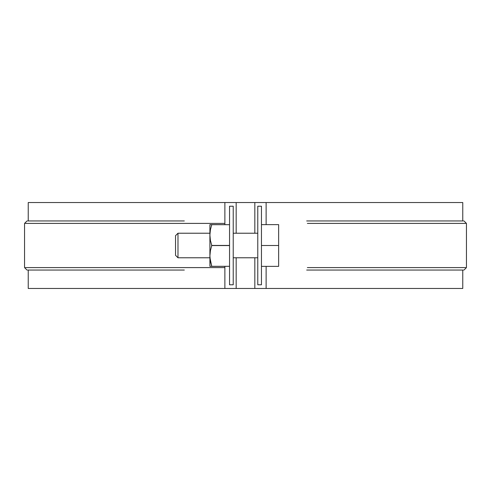 <?xml version="1.0" encoding="UTF-8"?>
<svg xmlns="http://www.w3.org/2000/svg" width="491" height="491" viewBox="0 0 491 491"><rect width="100%" height="100%" fill="white"/><g stroke="black" fill="none" stroke-linecap="round" stroke-linejoin="round"><path stroke-width="0.74" d="M229.543 206.22L229.543 284.78L233.225 284.78L233.225 206.22L229.543 206.22L233.225 206.22L233.225 284.78L229.543 284.78L229.543 206.22M257.775 284.78L261.457 284.78L261.457 245.5L278.642 245.5L278.642 224.632L261.457 224.632L278.642 224.632L278.642 245.5L261.457 245.5L261.457 206.22L257.775 206.22L257.775 284.78L261.457 284.78L261.457 206.22L257.775 206.22L257.775 284.78M233.225 259.002L233.225 231.998M257.775 259.002L257.775 231.998L257.775 259.002M175.532 235.766L175.532 254.982M209.903 224.632L211.744 224.632L209.903 224.632L210.4 224.632L209.903 224.632L209.903 235.066L210.4 229.813L211.744 224.632L209.903 224.632L210.4 224.632L209.903 224.632L209.903 255.934L210.4 250.692L211.744 245.561L210.4 240.314L209.903 235.066L209.903 266.368L211.744 266.368L209.964 257.775M209.903 266.368L209.903 255.934L210.4 261.187L209.903 255.934L210.4 250.692L211.744 245.439L229.543 245.439L211.744 245.439L210.4 240.314L209.903 235.066L210.4 229.813L209.964 233.225M28.233 270.05L28.233 288.463L224.878 288.463L224.878 266.368L224.878 288.463L236.171 288.463L236.171 257.775L236.171 288.463L266.122 288.463L266.122 266.368L266.122 288.463L462.768 288.463L462.768 270.05M462.768 220.95L462.768 202.537L266.122 202.537L266.122 224.632L266.122 202.537L236.171 202.537L236.171 233.225L236.171 202.537L224.878 202.537L224.878 224.632L224.878 202.537L28.233 202.537L28.233 220.95M254.829 202.537L254.829 233.225L254.829 202.537L462.522 202.537M254.829 257.775L254.829 288.463L254.829 257.775M236.171 202.537L28.478 202.537M236.171 288.463L28.478 288.463M462.522 288.463L254.829 288.463M224.878 223.405L25.434 223.405L224.878 223.405M224.878 267.595L25.434 267.595L224.878 267.595M27.668 220.95L184.321 220.95M27.668 270.05L184.321 270.05M307.366 223.405L465.566 223.405L307.366 223.405M307.366 267.595L465.566 267.595L307.366 267.595M463.332 220.95L306.679 220.95M463.332 270.05L306.679 270.05M211.744 245.561L229.543 245.561L211.744 245.561M211.744 224.632L229.543 224.694L211.744 224.694L210.4 229.813M210.4 261.187L211.744 266.306L229.543 266.306L210.4 266.368M261.457 266.368L278.642 266.368L278.642 245.5L278.642 266.368L261.457 266.368M209.903 233.225L177.988 233.225L175.532 235.68L175.532 255.32L177.988 257.775L177.988 233.225L177.988 257.775L209.903 257.775M27.005 220.95L24.55 223.405L24.55 267.595L27.005 270.05M463.995 220.95L466.45 223.405L466.45 267.595L463.995 270.05M233.225 233.225L257.775 233.225M233.225 257.775L257.775 257.775"/></g></svg>
